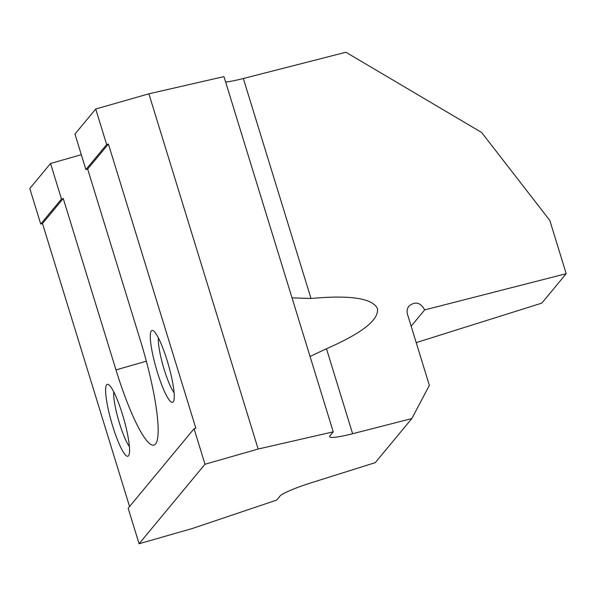 <?xml version="1.0" encoding="UTF-8"?>
<svg xmlns="http://www.w3.org/2000/svg" width="596" height="596" viewBox="0 0 596 596"><rect width="100%" height="100%" fill="white"/><g stroke="black" fill="none" stroke-linecap="round" stroke-linejoin="round"><path stroke-width="0.89" d="M106.669 384.785A37.406 6.355 74 0 1 108.509 384.584A37.406 6.355 74 0 1 123.707 418.563A37.406 6.355 74 0 1 128.788 455.433A37.406 6.355 74 0 1 128.52 455.828A37.406 6.355 74 0 1 112.711 426.2A37.406 6.355 74 0 1 106.669 384.785M151.347 330.907A37.406 6.355 74 0 1 153.187 330.698A37.406 6.355 74 0 1 168.385 364.678A37.406 6.355 74 0 1 173.466 401.548A37.406 6.355 74 0 1 173.198 401.95A37.406 6.355 74 0 1 157.389 372.314A37.406 6.355 74 0 1 151.347 330.907M174.069 392.675A31.081 5.282 74 0 1 163.192 366.168A31.081 5.282 74 0 1 158.402 337.91M292.018 297.851L311.015 298.484C350.314 294.886 372.463 298.253 377.454 308.579C379.086 319.776 362.092 333.164 326.474 348.735L310.054 356.468M416.209 342.625L541.786 303.133L566.2 273.691L424.657 309.913C420.575 302.455 415.367 301.136 409.035 305.949C407.142 308.385 406.628 311.172 407.5 314.308L429.351 385.351L411.814 418.578L352.623 433.724A37.406 4.254 -17.1 0 1 329.595 436.704A37.406 4.254 -17.1 0 1 329.908 435.847L333.238 431.839L223.962 76.616L148.881 93.81L95.718 109.023L106.647 144.545L85.891 169.569L87.664 169.063L140.395 340.458A93.52 15.891 74 0 1 153.917 445.093A93.52 15.891 74 0 1 115.982 369.9L63.251 198.505L61.477 199.019L50.548 163.49L81.317 154.692M225.631 82.054A37.406 4.254 162.9 0 0 243.339 78.508L345.904 52.254L481.628 132.476L549.81 220.408L566.2 273.691M129.392 446.56A31.081 5.282 74 0 1 118.515 420.046A31.081 5.282 74 0 1 113.724 391.796M333.238 431.839L258.157 449.034L204.994 464.247L139.084 543.746L192.24 528.533L276.648 500.089L279.978 496.073A37.406 4.254 -17.1 0 1 312.2 482.477L375.279 462.638L411.814 418.578M95.718 109.023L74.962 134.048L85.891 169.569M61.477 199.019L40.729 224.044L29.8 188.522L50.548 163.49M40.729 224.044L42.502 223.537L63.251 198.505M42.502 223.537L129.555 506.525M139.084 543.746L128.155 508.224L194.065 428.725L195.838 428.211L108.42 144.038L106.647 144.545M87.664 169.063L108.42 144.038M411.158 326.198L424.657 309.913M258.157 449.034L148.881 93.81M204.994 464.247L194.065 428.725M311.015 298.484L243.339 78.508M115.982 369.9L146.333 361.221M352.623 433.724L326.474 348.735"/></g></svg>
